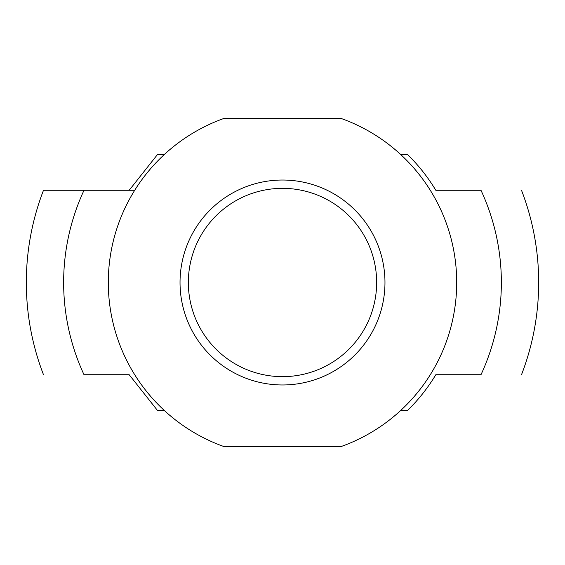 <?xml version="1.0" encoding="UTF-8"?>
<svg xmlns="http://www.w3.org/2000/svg" width="565" height="565" viewBox="0 0 565 565"><rect width="100%" height="100%" fill="white"/><g stroke="black" fill="none" stroke-linecap="round" stroke-linejoin="round"><path stroke-width="0.85" d="M164.436 154.415L157.586 154.415L129.187 190.278L134.717 190.278L84.016 190.278A218.86 218.86 0 0 0 84.016 374.722L129.187 374.722L157.586 410.586L164.436 410.586M400.564 410.586L407.414 410.586A178.914 178.914 0 0 0 435.813 374.722L480.985 374.722A218.86 218.86 0 0 0 480.985 190.278L435.813 190.278A178.914 178.914 0 0 0 407.414 154.415L400.564 154.415M480.985 190.278L435.813 190.278M43.498 374.722A256.178 256.178 0 0 1 43.498 190.278L84.016 190.278M282.5 384.97A102.47 102.47 0 0 0 371.24 231.262A102.47 102.47 0 0 0 193.76 231.262A102.47 102.47 0 0 0 282.5 384.97M341.366 446.456L223.634 446.456A174.204 174.204 0 0 1 223.634 118.544L341.366 118.544A174.204 174.204 0 0 1 341.366 446.456M480.985 374.722L435.813 374.722M129.187 374.722L84.016 374.722M282.5 376.65A94.15 94.15 0 0 0 364.037 235.421A94.15 94.15 0 0 0 200.963 235.421A94.15 94.15 0 0 0 282.5 376.65M521.502 374.722A256.178 256.178 0 0 0 521.502 190.278"/></g></svg>
